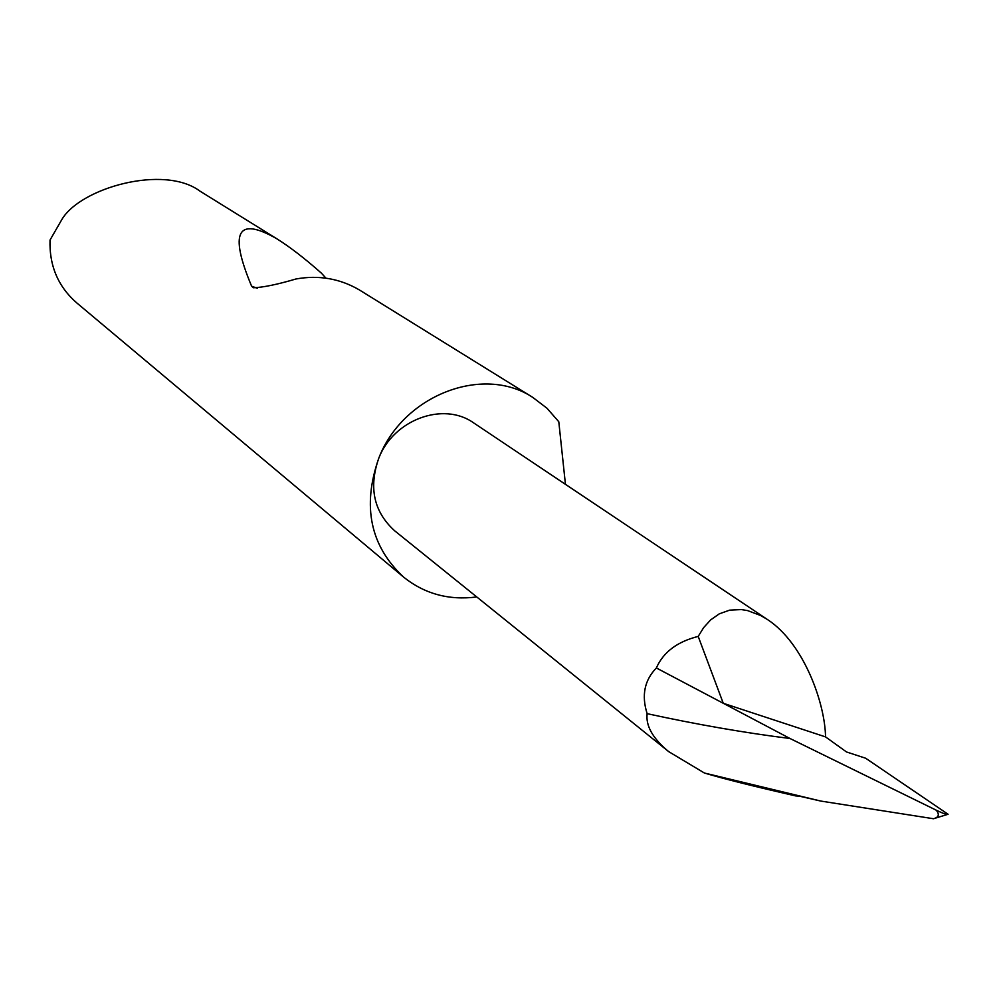 <?xml version="1.0" encoding="UTF-8"?>
<svg xmlns="http://www.w3.org/2000/svg" width="998" height="998" viewBox="0 0 998 998"><rect width="100%" height="100%" fill="white"/><g stroke="black" fill="none" stroke-linecap="round" stroke-linejoin="round"><path stroke-width="1.5" d="M532.707 397.354L359.13 289.782C339.657 278.504 318.599 274.912 295.957 278.991C277.057 284.555 262.836 287.474 253.292 287.748L251.608 286.189C228.916 231.998 237.262 216.154 276.633 238.659L199.899 191.092C164.208 164.396 80.763 187.649 61.938 219.373L50.025 240.069C49.239 265.693 58.121 286.613 76.671 302.831L403.566 577.081C370.308 545.968 362.024 506.41 378.704 458.431C402.568 395.433 482.845 364.345 532.707 397.354L546.966 408.219L558.793 421.742L565.442 484.329M276.633 238.659C289.782 246.868 304.727 258.382 321.443 273.19L325.947 278.155M476.757 596.954C448.988 600.534 424.587 593.91 403.566 577.081M767.312 619.434L473.551 422.828C443.324 401.258 393.312 419.734 378.704 458.431C368.524 487.822 373.863 511.949 394.721 530.836L668.71 751.644C652.817 738.495 645.631 725.833 647.141 713.67C641.365 695.481 644.446 680.249 656.372 667.974C663.258 652.205 677.205 641.689 698.201 636.412L703.64 627.642L710.638 619.895L719.309 613.832L729.625 610.152L741.364 609.578L747.652 610.614L760.713 615.541L767.312 619.434C804.026 643.248 825.096 703.652 825.533 736.898L846.504 751.956L865.653 758.231L948.1 814.268C947.177 814.904 943.235 813.545 936.261 810.201L789.992 738.495L723.263 703.278L825.533 736.898M799.947 796.192L795.818 795.942C754.151 786.436 723.7 778.802 704.451 773.038L820.83 801.07L933.467 818.734C938.781 817.35 939.717 814.493 936.261 810.201M799.785 796.267L820.83 801.07M933.467 818.734L947.252 814.53M704.451 773.038L668.71 751.644M647.141 713.67C697.115 724.548 744.745 732.831 789.992 738.495M698.201 636.412L723.263 703.278L656.372 667.974M257.309 288.285L251.608 286.189"/></g></svg>
